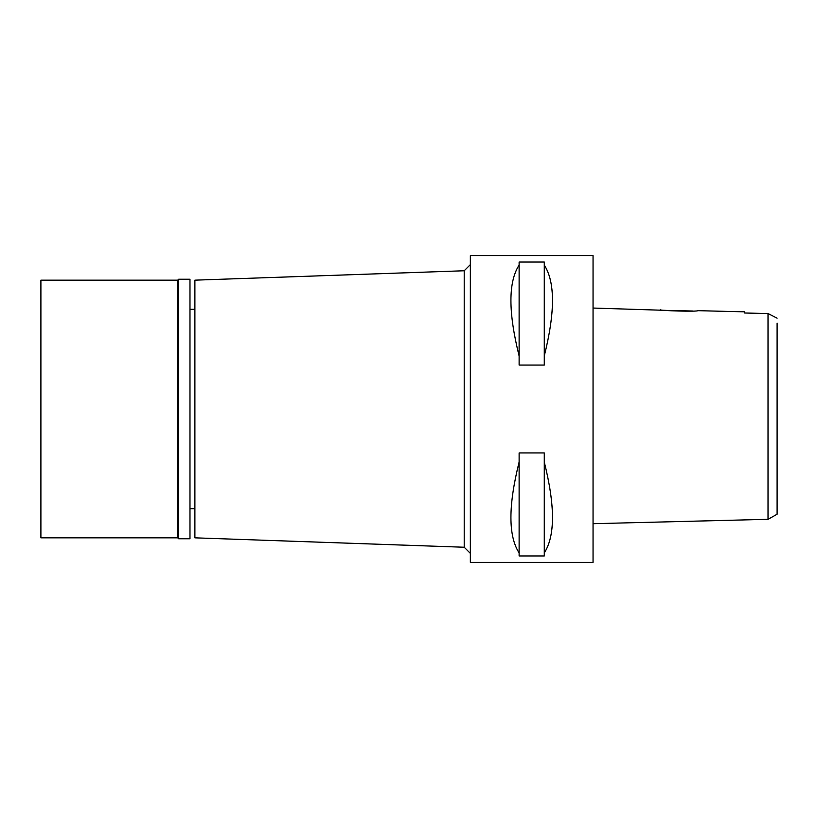 <?xml version="1.0" encoding="UTF-8"?>
<svg xmlns="http://www.w3.org/2000/svg" width="818" height="818" viewBox="0 0 818 818"><rect width="100%" height="100%" fill="white"/><g stroke="black" fill="none" stroke-linecap="round" stroke-linejoin="round"><path stroke-width="1.23" d="M768.02 476.741L768.02 519.318L777.1 514.236L777.1 323.11M777.1 479.174L777.1 338.826M593.05 523.694L768.02 519.318L768.02 313.55L744.585 312.997L768.02 313.55L777.1 318.171M776.098 317.67L773.695 316.454M768.02 323.11L768.02 341.259M665.494 310.349L593.05 308.049M692.652 311.014L665.862 310.39M744.585 311.832L744.585 312.997L744.585 311.832L697.652 310.666C698.787 311.811 659.032 310.799 660.228 309.725M593.05 562.375L593.05 255.625L470.35 255.625L470.35 562.375L593.05 562.375M544.277 355.953L544.277 365.073L519.123 365.073L519.123 355.953C508.193 312.271 508.193 281.985 519.123 265.093L519.123 262.046L544.277 262.046L544.277 265.093C555.207 281.985 555.207 312.271 544.277 355.953L544.277 265.093M544.277 552.907L544.277 555.954L519.123 555.954L519.123 552.907C508.193 536.015 508.193 505.728 519.123 462.047L519.123 452.927L544.277 452.927L544.277 462.047C555.207 505.728 555.207 536.015 544.277 552.907L544.277 462.047M470.35 264.623L464.215 270.758L464.215 547.242L194.888 537.835L194.888 280.165L464.215 270.758M470.35 553.377L464.215 547.242M194.888 309.306L189.981 309.306M194.888 508.694L189.981 508.694M519.123 265.093L519.123 355.953M519.123 462.047L519.123 552.907M178.631 538.755L189.981 538.755L189.981 279.245L178.631 279.245L178.631 538.755L177.71 537.835L177.71 280.165L40.9 280.165L40.9 537.835L177.71 537.835M178.631 279.245L177.71 280.165"/></g></svg>
